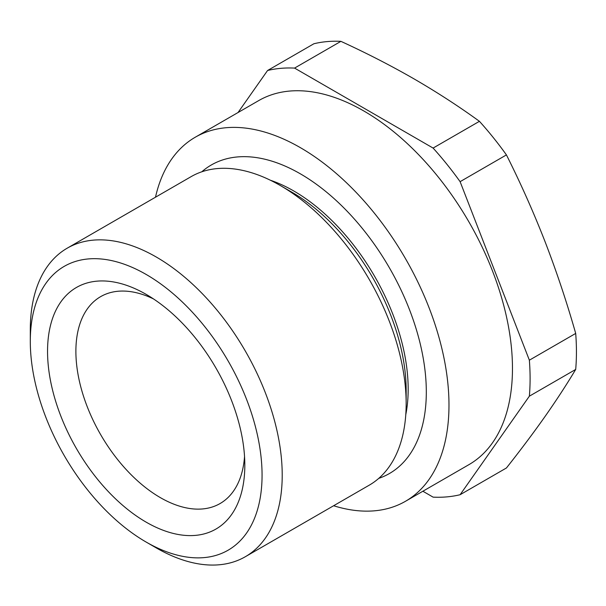 <?xml version="1.0" encoding="UTF-8"?>
<svg xmlns="http://www.w3.org/2000/svg" width="606" height="606" viewBox="0 0 606 606"><rect width="100%" height="100%" fill="white"/><g stroke="black" fill="none" stroke-linecap="round" stroke-linejoin="round"><path stroke-width="0.91" d="M155.492 197.208A210.191 121.359 60 0 1 195.253 137.229A210.191 121.359 60 0 1 300.356 147.644A210.191 121.359 60 0 1 437.668 332.868A210.191 121.359 60 0 1 405.452 501.298A210.191 121.359 60 0 1 333.626 505.745M195.253 137.229L258.739 100.581A210.191 121.359 60 0 1 363.835 110.989A210.191 121.359 60 0 1 501.154 296.213A210.191 121.359 60 0 1 468.93 464.65L405.452 501.298M30.3 341.375L30.3 329.74A178.134 102.846 60 0 1 67.19 248.195L191.132 176.634A178.134 102.846 60 0 1 280.199 185.459L291.698 192.094A161.87 93.453 60 0 1 406.156 390.34L406.156 403.619A178.134 102.846 60 0 1 369.266 485.164L245.324 556.725A178.134 102.846 60 0 1 156.257 547.9L146.182 542.082A163.878 94.619 -120 0 0 262.065 475.18A163.878 94.619 -120 0 0 146.182 274.465A163.878 94.619 -120 0 0 30.3 341.375A163.878 94.619 -120 0 0 146.182 542.082L156.257 547.9M291.698 192.094L280.199 185.459A178.134 102.846 60 0 1 406.156 403.619M270.42 180.247A161.87 93.453 60 0 1 293.713 190.935A161.87 93.453 60 0 1 405.778 414.693M201.783 171.809A178.134 102.846 60 0 1 300.356 173.824A178.134 102.846 60 0 1 419.269 339.966A178.134 102.846 60 0 1 378.773 478.361M67.19 248.195A178.134 102.846 60 0 1 156.257 257.012A178.134 102.846 60 0 1 272.624 413.981A178.134 102.846 60 0 1 245.324 556.725M153.545 298.947A119.45 68.963 -120 0 0 99.331 297.432A119.45 68.963 -120 0 0 75.886 351.328A119.45 68.963 -120 0 0 160.355 497.624A119.45 68.963 -120 0 0 218.751 504.275A119.45 68.963 -120 0 0 244.536 456.56M146.182 294.387A139.486 80.537 60 0 1 244.816 465.219A139.486 80.537 60 0 1 146.182 522.167A139.486 80.537 60 0 1 47.548 351.328A139.486 80.537 60 0 1 146.182 294.38A139.486 80.537 60 0 1 146.182 294.387L146.182 294.38M460.105 494.723L506.434 467.976C520.615 450.031 533.515 432.828 545.12 416.367C556.603 399.975 566.792 384.333 575.7 369.433L529.364 396.18L460.105 494.723A235.136 135.752 60 0 1 433.101 497.14L422.882 491.239M529.364 396.18A235.136 135.752 60 0 0 529.364 360.184L575.7 333.429A235.136 135.752 60 0 1 575.7 369.433M529.364 360.184L460.105 181.664L506.434 154.909C520.615 183.141 533.515 212.115 545.12 241.832C556.603 271.624 566.792 302.152 575.7 333.429M460.105 181.664A235.136 135.752 60 0 0 433.101 148.069L479.437 121.321A235.136 135.752 60 0 1 506.434 154.909M433.101 148.069L294.569 68.092L340.905 41.344C366.668 53.154 391.105 65.706 414.216 78.992C437.305 92.392 459.037 106.504 479.437 121.321M294.569 68.092A235.136 135.752 60 0 0 267.572 70.501L313.9 43.753A235.136 135.752 60 0 1 340.905 41.344M267.572 70.501L238.022 112.542"/></g></svg>
